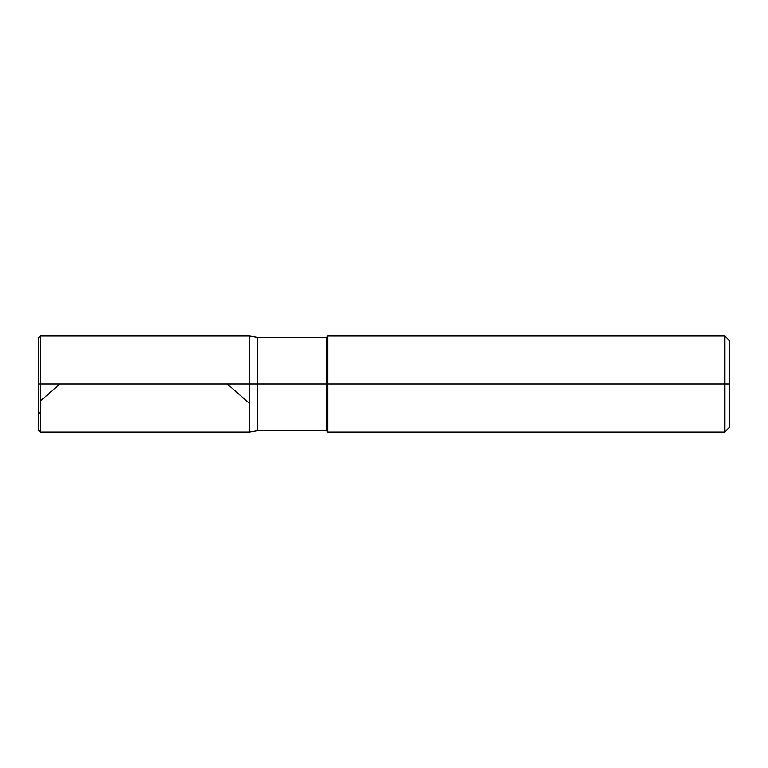 <?xml version="1.0" encoding="UTF-8"?>
<svg xmlns="http://www.w3.org/2000/svg" width="768" height="768" viewBox="0 0 768 768"><rect width="100%" height="100%" fill="white"/><g stroke="black" fill="none" stroke-linecap="round" stroke-linejoin="round"><path stroke-width="1.15" d="M40.32 384L40.32 432L40.32 384L40.32 432L40.32 384L249.6 384L249.6 432L249.6 336L249.6 432L249.6 336L249.6 384L40.32 384L40.32 336L40.32 384L40.32 336L40.32 384L38.4 384L38.4 430.08L38.4 384L40.32 384M38.4 384L38.4 337.92L38.4 411.715L40.32 414.25M257.77 384L257.77 430.56L257.77 384L249.6 384L257.77 384L257.77 430.56L257.77 384L326.4 384L326.4 430.56L326.4 384L326.4 430.56L326.4 384L327.84 384L327.84 432L327.84 384L327.84 432L327.84 384L724.8 384L724.8 432L724.8 336L724.8 384L724.8 336L724.8 384L729.6 384L729.6 427.2L729.6 340.8L729.6 384L327.84 384L327.84 336L327.84 384L327.84 336L327.84 384L326.4 384L326.4 337.44L326.4 384L326.4 337.44L326.4 384L257.77 384L257.77 337.44L257.77 384M40.32 401.155L59.798 384M227.28 384L249.6 403.517M729.6 427.2L724.8 432L327.84 432L326.4 430.56L257.77 430.56L249.6 432L40.32 432L38.4 430.08M729.6 340.8L724.8 336L327.84 336L326.4 337.44L257.77 337.44L249.6 336L40.32 336L38.4 337.92"/></g></svg>
